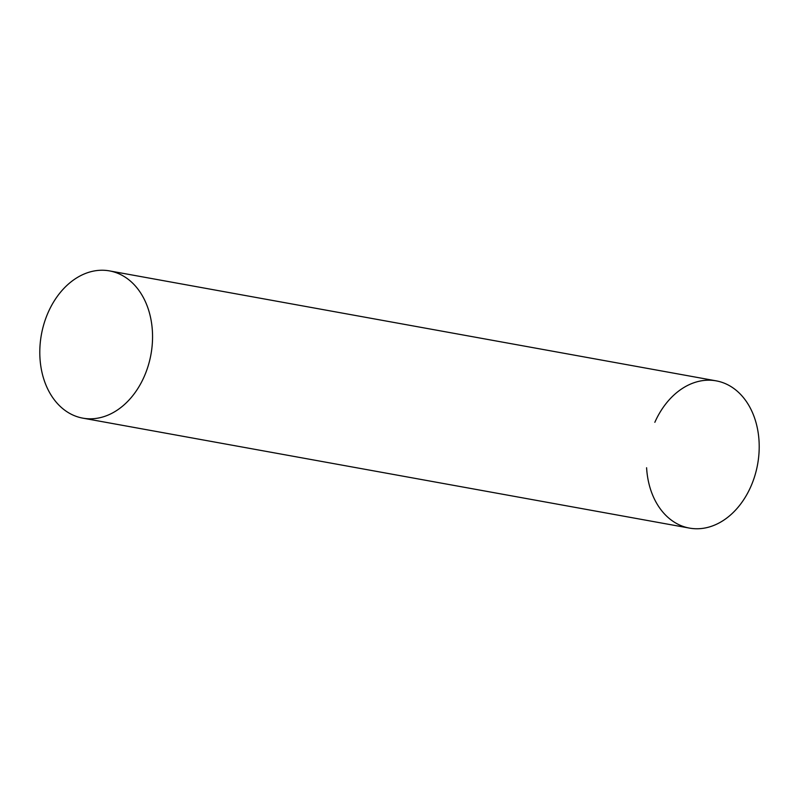 <?xml version="1.0" encoding="UTF-8"?>
<svg xmlns="http://www.w3.org/2000/svg" width="799" height="799" viewBox="0 0 799 799"><rect width="100%" height="100%" fill="white"/><g stroke="black" fill="none" stroke-linecap="round" stroke-linejoin="round"><path stroke-width="1.2" d="M654.84 422.311A74.826 55.67 100.3 0 1 716.174 380.853A74.826 55.67 100.3 0 1 759.05 441.198A74.826 55.67 100.3 0 1 707.045 527.57A74.826 55.67 100.3 0 1 646.601 467.755M82.826 418.147L689.477 528.099A74.826 55.67 -79.7 0 0 759.05 441.198A74.826 55.67 -79.7 0 0 716.174 380.853L109.523 270.901A74.826 55.67 -79.7 0 0 39.95 357.802A74.826 55.67 -79.7 0 0 82.826 418.147A74.826 55.67 -79.7 0 0 152.399 331.245A74.826 55.67 -79.7 0 0 109.523 270.901"/></g></svg>
